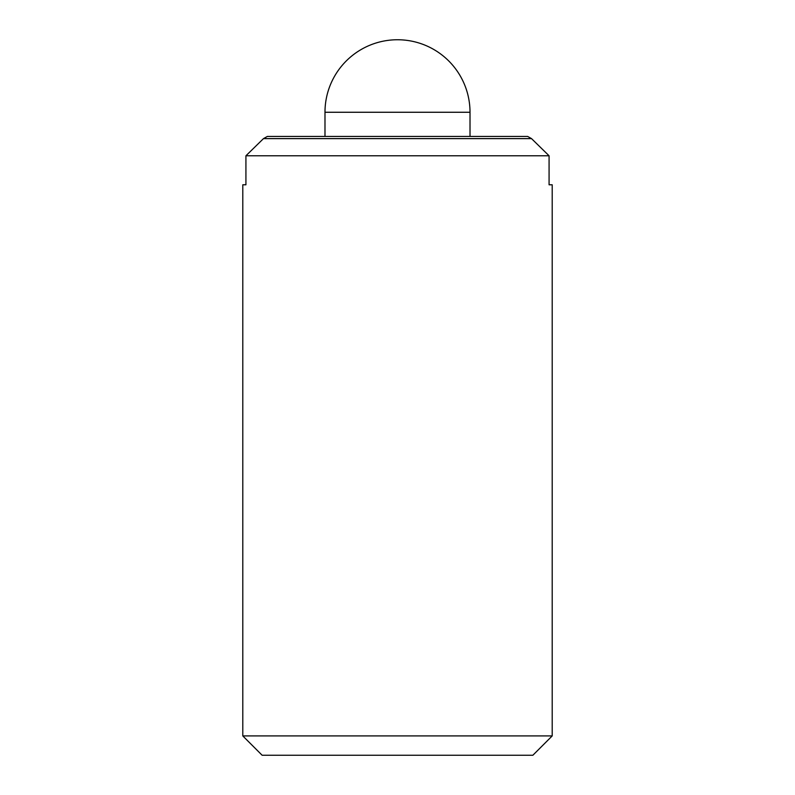 <?xml version="1.0" encoding="UTF-8"?>
<svg xmlns="http://www.w3.org/2000/svg" width="795" height="795" viewBox="0 0 795 795"><rect width="100%" height="100%" fill="white"/><g stroke="black" fill="none" stroke-linecap="round" stroke-linejoin="round"><path stroke-width="1.19" d="M470.014 136.442L470.014 112.264A72.514 72.514 0 0 0 397.5 39.75A72.514 72.514 0 0 0 324.986 112.264L324.986 136.442M242.793 184.788L245.923 184.788L242.793 184.788L242.793 735.912L262.131 755.25L532.869 755.25L552.207 735.912L552.207 184.788L549.077 184.788L552.207 184.788M527.642 136.442L531.527 138.618L263.473 138.618L267.359 136.442L527.642 136.442M549.077 184.788L549.077 155.78L531.527 138.618M263.473 138.618L245.923 155.78L245.923 184.788M549.077 155.78L245.923 155.78M552.207 735.912L242.793 735.912M470.014 112.264L324.986 112.264"/></g></svg>
